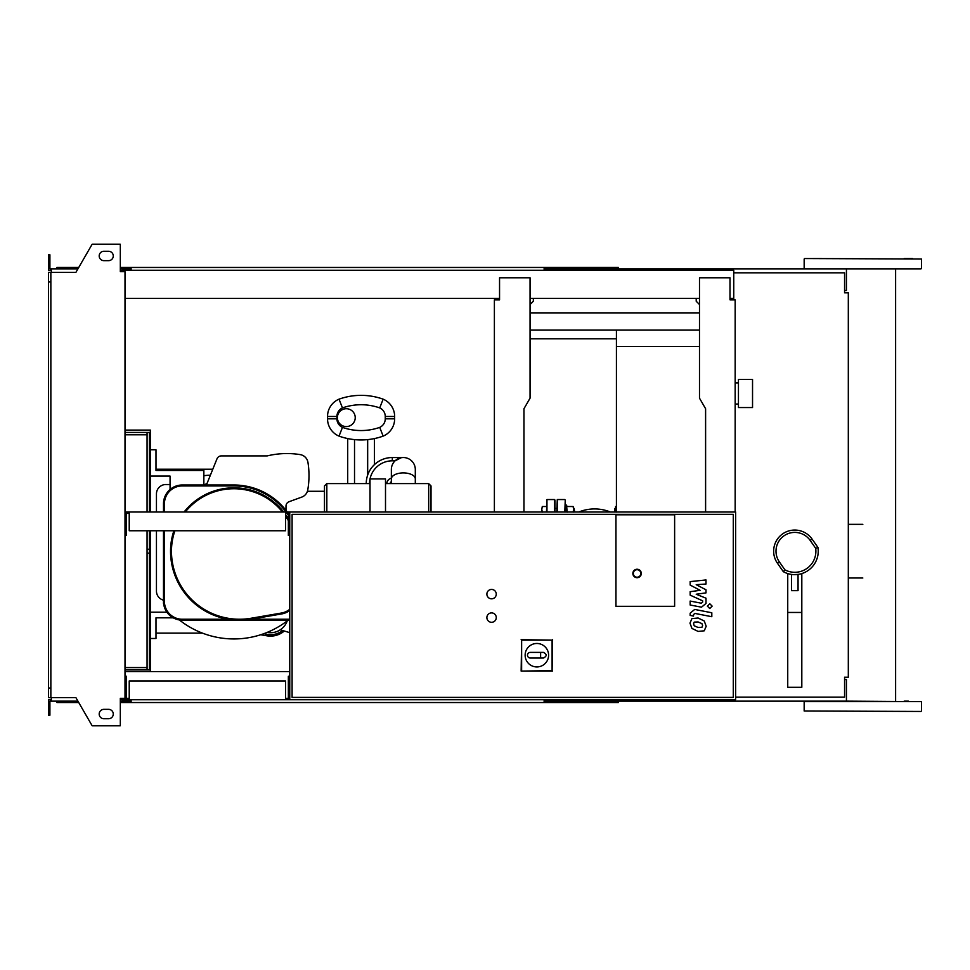 <?xml version="1.0" encoding="UTF-8"?>
<svg xmlns="http://www.w3.org/2000/svg" width="970" height="970" viewBox="0 0 970 970"><rect width="100%" height="100%" fill="white"/><g stroke="black" fill="none" stroke-linecap="round" stroke-linejoin="round"><path stroke-width="1.45" d="M530.057 330.115L699.491 330.115M530.057 312.983L699.491 312.983M530.057 338.797L616.423 338.797M752.538 407.558L752.538 379.391L738.449 379.391L738.449 407.558L752.538 407.558M616.423 330.115L616.423 346.545L699.491 346.545M616.423 346.545L616.423 511.99M129.228 698.327L126.415 698.327L126.415 676.26L125.009 676.26M285.519 698.327L288.345 698.327L288.345 676.26L289.751 676.26L289.751 699.734L735.636 699.734L735.636 511.99L125.009 511.99M285.519 699.734L285.519 680.952L129.228 680.952L129.228 699.734L289.751 699.734M50.852 282.003L48.5 282.003L48.5 272.388L50.852 272.388L50.852 697.612L75.89 697.612L92.15 725.778L120.316 725.778L120.316 698.327L125.009 698.327L125.009 699.734L129.228 699.734M129.228 513.397L126.415 513.397L126.415 535.452L125.009 535.452M285.519 513.397L288.345 513.397L288.345 535.452L289.751 535.452L289.751 511.99M285.519 511.99L285.519 530.76L129.228 530.76L129.228 511.99M491.572 622.291A4.692 4.692 0 0 1 486.879 617.587A4.692 4.692 0 0 1 491.572 612.894A4.692 4.692 0 0 1 496.264 617.587A4.692 4.692 0 0 1 491.572 622.291M491.572 598.817A4.692 4.692 0 0 1 486.879 594.125A4.692 4.692 0 0 1 491.572 589.433A4.692 4.692 0 0 1 496.264 594.125A4.692 4.692 0 0 1 491.572 598.817M615.95 606.323L615.95 514.803L674.623 514.803L674.623 606.323L615.95 606.323L615.95 514.803L674.623 514.803L674.623 606.323L615.95 606.323M733.284 697.381L292.091 697.381L292.091 514.33L733.284 514.33L733.284 697.381M289.751 676.26L289.751 535.452M525.134 655.199A11.737 11.737 0 0 1 536.859 643.474A11.737 11.737 0 0 1 548.596 655.199A11.737 11.737 0 0 1 536.859 666.936A11.737 11.737 0 0 1 525.134 655.199M543.43 652.386C547.056 654.265 547.056 656.144 543.43 658.024L540.617 658.024L540.617 652.386L543.43 652.386M540.617 658.024L530.287 658.024A2.813 2.813 0 0 1 527.474 655.199A2.813 2.813 0 0 1 530.287 652.386L540.617 652.386M521.63 670.61L521.63 640.151L552.1 640.151L552.1 670.61L521.145 671.094L521.63 640.151M521.145 639.654L552.1 640.151M552.585 639.654L552.1 670.61M552.585 671.094L521.145 671.094M641.291 573.476A4.22 4.22 0 0 0 637.072 569.245A4.22 4.22 0 0 0 632.852 573.476A4.22 4.22 0 0 0 637.072 577.696A4.22 4.22 0 0 0 641.291 573.476A4.22 4.22 0 0 1 637.072 577.696A4.22 4.22 0 0 1 632.852 573.476M733.756 272.849L844.567 272.849L844.567 292.794L848.313 292.794L848.313 677.205L844.567 677.205L844.567 697.151L735.636 697.151M150.35 511.99L150.35 430.086L125.009 430.086M150.35 530.76L150.35 671.567M125.009 667.578L147.064 667.578M125.009 432.438L149.416 432.438L149.416 511.99M125.009 669.93L147.064 669.93L147.064 530.76M125.009 434.778L147.064 434.778M147.064 511.99L147.064 432.438M149.416 530.76L149.416 669.93L147.064 669.93M701.928 627.299L702.632 625.577L701.928 623.625L698.097 621.964L694.241 622.122L693.538 623.807L694.241 625.808L698.097 627.469L701.928 627.299M704.244 620.994L698.097 618.011L691.925 618.605L689.985 623.116L691.925 628.427L698.097 631.409L704.244 630.815L706.184 626.268L704.244 620.994M711.81 612.761L694.702 609.439L690.167 613.173L690.167 615.416L693.514 616.071L693.514 614.556L694.944 613.428L711.81 616.714L711.81 612.761M707.36 606.129L709.761 608.529L712.15 606.129L709.761 603.728L707.36 606.129M690.167 585.068L700.11 590.318L690.167 591.7L690.167 595.143L702.668 600.842L702.668 602.067L701.237 603.194L690.155 601.06L690.155 605.013L701.504 607.184L706.014 603.425L706.002 598.199L696.217 594.234L706.002 592.888L706.002 589.796L696.217 584.68L706.002 584.025L706.002 579.951L690.167 581.612L690.167 585.068M415.305 469.516A11.967 11.967 0 0 0 403.338 457.537A11.967 11.967 0 0 0 391.359 469.516L391.359 478.901A11.967 5.99 180 0 1 403.338 472.911A11.967 5.99 180 0 1 415.305 478.901L415.305 469.516M396.791 459.489L395.093 460.823L401.18 457.743M402.429 457.573L392.304 457.537L392.304 460.823L395.093 460.823M307.417 491.293A9.385 9.385 0 0 1 301.731 497.113A9.385 9.385 0 0 0 307.769 489.886A9.385 9.385 0 0 1 307.417 491.293L324.477 491.293M366.248 483.593A26.044 26.044 0 0 1 392.304 457.537M390.195 483.593A2.11 2.11 0 0 1 391.359 481.702M367.666 475.142L367.666 439.616C376.433 438.343 376.433 438.343 367.666 439.616A65.705 65.705 0 0 1 354.523 439.616A65.705 65.705 0 0 0 383.15 436.124A65.705 65.705 0 0 1 339.027 436.124A65.705 65.705 0 0 0 354.523 439.616C345.744 438.343 345.744 438.343 354.523 439.616L354.523 483.593M379.719 427.382L383.15 436.124A18.77 18.77 0 0 0 394.644 418.822L394.644 416.469A18.77 18.77 0 0 0 383.15 399.167A65.705 65.705 0 0 0 339.027 399.167A18.77 18.77 0 0 0 327.533 416.469L327.533 418.822A18.77 18.77 0 0 0 339.027 436.124A18.77 18.77 0 0 1 327.533 418.822L327.533 416.469A18.77 18.77 0 0 1 339.027 399.167A65.705 65.705 0 0 1 383.15 399.167A18.77 18.77 0 0 1 394.644 416.469L394.644 418.822A18.77 18.77 0 0 1 383.15 436.124L379.719 427.382A56.321 56.321 0 0 1 342.458 427.382L339.027 436.124L342.458 427.382A9.385 9.385 0 0 1 336.917 418.822L327.533 418.822L336.917 418.822L336.917 416.469L327.533 416.469L336.917 416.469A9.385 9.385 0 0 1 342.458 407.909L339.027 399.167L342.458 407.909A56.321 56.321 0 0 1 379.719 407.909L383.15 399.167L379.719 407.909A9.385 9.385 0 0 1 385.26 416.469L385.26 418.822L394.644 418.822L385.26 418.822A9.385 9.385 0 0 1 379.719 427.382A9.385 9.385 0 0 0 385.26 418.822L385.26 416.469L394.644 416.469L385.26 416.469A9.385 9.385 0 0 0 379.719 407.909A56.321 56.321 0 0 0 342.458 407.909A9.385 9.385 0 0 0 336.917 416.469L336.917 418.822A9.385 9.385 0 0 0 342.458 427.382A56.321 56.321 0 0 0 379.719 427.382M346.302 408.734A8.912 8.912 0 0 1 355.226 417.646A8.912 8.912 0 0 1 346.302 426.57A8.912 8.912 0 0 1 337.39 417.646A8.912 8.912 0 0 1 346.302 408.734M307.769 489.886A83.941 83.941 0 0 0 307.951 462.387A83.941 83.941 0 0 1 307.769 489.886M300.154 454.603A9.385 9.385 0 0 1 307.951 462.387A9.385 9.385 0 0 0 300.154 454.603A83.966 83.966 0 0 0 267.223 455.9A83.966 83.966 0 0 1 300.154 454.603M221.342 455.9A4.692 4.692 0 0 0 216.989 458.834A4.692 4.692 0 0 1 221.342 455.9L267.223 455.9M206.416 485L216.989 458.834M301.731 497.113L289.084 501.708A4.692 4.692 0 0 0 285.992 506.122L285.992 510.365M264.01 633.616A19.715 19.715 0 0 0 282.682 630.512A19.715 19.715 0 0 1 264.01 633.616M284.295 631.009A21.122 21.122 0 0 1 267.005 635.835L260.651 634.768M270.509 632.731A17.715 17.715 0 0 1 267.138 632.404A17.715 17.715 0 0 0 287.217 620.897A17.715 17.715 0 0 1 280.294 629.785L289.751 632.67M210.393 475.167A53.98 53.98 0 0 0 203.858 475.736A53.98 53.98 0 0 1 210.393 475.167M204.731 484.527A72.75 72.75 0 0 1 206.986 483.593A72.75 72.75 0 0 0 204.731 484.527M206.61 484.527L203.858 484.527M150.35 476.088L170.065 476.088L170.065 484.527L165.834 484.527A9.385 9.385 0 0 0 156.449 493.912L156.449 511.99M170.065 476.088L170.065 489.51M156.449 530.76L156.449 591.069A9.385 9.385 0 0 0 163.493 600.163A9.385 9.385 0 0 1 156.449 591.069M156.449 493.912A9.385 9.385 0 0 1 165.834 484.527M289.751 620.169L250.866 620.169L250.866 619.236L289.751 619.236M163.493 511.99L163.493 503.769A18.77 18.77 0 0 1 182.263 485L233.891 485A66.178 66.178 0 0 1 287.217 511.99M182.263 620.169L182.263 619.236L228.18 619.236L228.18 620.169L182.263 620.169A18.77 18.77 0 0 1 163.493 601.4L163.493 530.76M250.866 620.169L228.18 620.169L250.866 620.169M163.651 603.801A87.773 87.773 0 0 1 163.493 603.595L163.493 601.4L164.427 601.4A17.836 17.836 0 0 0 182.263 619.236M163.493 603.595L163.493 601.4M289.751 610.457A18.77 18.77 0 0 1 281.664 613.937L251.23 619.175A68.991 68.991 0 0 1 170.538 551.178A63.365 63.365 0 0 1 173.909 530.76M184.106 511.99A63.365 63.365 0 0 1 283.689 511.99M285.519 514.452A63.365 63.365 0 0 1 288.345 518.768M179.353 619.951A87.773 87.773 0 0 0 288.151 620.169A87.773 87.773 0 0 1 179.353 619.951M150.35 449.801L155.988 449.801L155.988 470.45L203.858 470.45L203.858 485M150.35 638.478L155.988 638.478L155.988 617.829L173.181 617.829M150.35 612.191L166.901 612.191M428.679 511.99L428.679 483.593L431.019 485.934L431.019 511.99M385.502 511.99L385.502 478.901L370.007 478.901L370.007 511.99M324.477 511.99L324.477 485.934L326.829 483.593L326.829 511.99M155.988 633.131L202.463 633.131M212.782 469.225L155.988 469.225M546.959 511.99L546.959 499.55L546.486 511.99M554.937 511.99L554.937 500.023L554.937 511.99M573.112 512.148L573.609 509.335L573.609 511.99M573.609 509.335L573.112 506.522L573.609 509.335M566.662 506.522L567.171 512.148M567.171 506.522L573.112 506.522M566.662 511.99L566.662 505.115L565.255 505.115L565.255 511.99L565.255 505.115M574.179 511.99L573.609 508.401M542.291 512.148L541.793 509.335L541.793 511.99M541.793 509.335L542.291 506.522L541.793 509.335M574.179 508.401L574.652 511.99M542.291 506.522L546.486 506.522M615.016 511.99L615.016 508.401L614.543 511.99M616.083 512.148L615.574 509.335L615.574 511.99M615.574 506.522L615.574 509.335L615.574 506.522M557.277 511.99L557.277 499.55L556.816 511.99M798.055 574.652L798.055 590.669L791.484 590.669L791.484 574.652L798.055 574.41M787.737 573.561L787.737 687.293L801.814 687.293L801.814 573.561M787.737 612.458L801.814 612.458M817.94 547.444L812.072 539.065A21.122 21.122 0 0 0 773.648 551.178A21.122 21.122 0 0 0 777.467 563.291L783.336 571.669A23.462 23.462 0 0 0 817.94 547.444L815.697 548.341A21.122 21.122 0 0 1 784.948 569.875L779.395 561.945A18.77 18.77 0 0 1 784.002 535.804A18.77 18.77 0 0 1 810.156 540.411L815.697 548.341M783.336 571.669L784.948 569.875M794.769 530.057A21.122 21.122 0 0 0 777.467 563.291L779.395 561.945M908.356 701.14L904.137 701.14M912.588 258.541L904.137 258.541M821.529 258.541L813.078 258.541M621.115 270.266L621.115 268.86L912.588 268.86M862.827 268.86L878.699 268.86M804.627 258.541L921.5 259.002L804.627 258.541M921.027 268.86L804.627 268.86M904.137 268.86L885.913 268.86M804.166 710.998L921.027 711.459L804.166 710.998L804.166 701.613L921.5 701.613L846.434 701.14L846.434 679.546L844.567 679.546M621.115 268.86L545.079 268.86L545.079 270.266M618.302 270.266L618.302 267.453L547.892 267.453L547.892 270.266M554.816 268.86L554.816 270.266M131.108 268.86L122.656 268.86L122.656 271.673M555.58 267.453L555.58 268.86M547.892 267.453L544.134 267.453L544.134 270.266M544.134 267.453L131.108 267.453L131.108 270.266M131.108 267.453L127.349 267.453L127.349 268.86M127.349 267.453L120.316 267.453M78.74 267.453L56.951 267.453L56.951 268.86M846.434 268.86L846.434 290.454L844.567 290.454M544.134 268.86L545.079 268.86M621.115 699.734L621.115 701.14L545.079 701.14L545.079 699.734M618.302 699.734L618.302 702.547L547.892 702.547L547.892 699.734M554.816 701.14L554.816 699.734M131.108 701.14L120.316 701.14M555.58 702.547L555.58 701.14M547.892 702.547L544.134 702.547L544.134 699.734M544.134 702.547L131.108 702.547L131.108 699.734M131.108 702.547L127.349 702.547L127.349 701.14M127.349 702.547L120.316 702.547M78.74 702.547L56.951 702.547L56.951 701.14M544.134 701.14L545.079 701.14M621.115 701.14L846.434 701.14M103.887 251.266A4.692 4.692 0 0 0 99.195 255.959A4.692 4.692 0 0 0 103.887 260.651A4.692 4.692 0 0 1 99.195 255.959A4.692 4.692 0 0 1 103.887 251.266L108.579 251.266A4.692 4.692 0 0 1 113.272 255.959A4.692 4.692 0 0 1 108.579 260.651A4.692 4.692 0 0 0 113.272 255.959A4.692 4.692 0 0 0 108.579 251.266M103.887 718.734A4.692 4.692 0 0 1 99.195 714.041A4.692 4.692 0 0 1 103.887 709.349A4.692 4.692 0 0 0 99.195 714.041A4.692 4.692 0 0 0 103.887 718.734L108.579 718.734A4.692 4.692 0 0 0 113.272 714.041A4.692 4.692 0 0 0 108.579 709.349A4.692 4.692 0 0 1 113.272 714.041A4.692 4.692 0 0 1 108.579 718.734M121.25 698.327L121.25 699.734L120.316 699.734M122.656 701.14L122.656 698.327M533.342 298.433L533.342 301.246L530.057 304.531M495.791 299.839L499.55 299.839L499.55 298.433L125.009 298.433M523.958 511.99L523.958 408.734L530.057 398.173L530.057 277.784L499.55 277.784L499.55 299.839L494.385 299.839L494.385 511.99M530.057 298.433L699.491 298.433M705.602 511.99L705.602 408.734L699.491 398.173L699.491 277.784L729.998 277.784L729.998 299.839L735.163 299.839L729.998 299.839L729.998 298.433L733.756 298.433L733.756 270.266L122.656 270.266M125.009 671.567L289.751 671.567M122.656 699.734L125.009 699.734M735.163 299.839L735.163 511.99M696.205 298.433L696.205 301.246L699.491 304.531M125.009 698.327L125.009 271.673L120.316 271.673L120.316 244.222L92.15 244.222L75.89 272.388L50.852 272.388M121.25 271.673L121.25 270.266L120.316 270.266M51.313 270.266L48.5 270.266L48.5 261.827L49.906 261.827L49.906 268.86L77.927 268.86M77.927 701.14L51.313 701.14L51.313 697.612M51.313 699.734L48.5 699.734L48.5 708.173L49.906 708.173L49.906 701.14L51.313 701.14M48.5 708.173L48.5 715.217L49.906 715.217L49.906 708.173M122.656 268.86L120.316 268.86M48.5 261.827L48.5 254.783L49.906 254.783L49.906 261.827M51.313 268.86L51.313 272.388M48.5 282.003L48.5 687.997L50.852 687.997M48.5 687.997L48.5 697.612L50.852 697.612M108.579 709.349L103.887 709.349M108.579 260.651L103.887 260.651M633.313 573.476A3.759 3.759 0 0 1 637.072 569.717A3.759 3.759 0 0 1 640.83 573.476A3.759 3.759 0 0 1 637.072 577.223A3.759 3.759 0 0 1 633.313 573.476M149.416 553.13L147.064 553.13M149.416 549.226L147.064 549.226M369.534 483.593A22.759 22.759 0 0 1 370.007 478.998M370.031 478.901A22.759 22.759 0 0 1 392.304 460.823M386.909 483.593A5.396 5.396 0 0 1 391.359 478.271M233.891 485L233.891 485.934L182.263 485.934A17.836 17.836 0 0 0 164.427 503.769L164.427 511.99M288.345 515.24A65.245 65.245 0 0 0 287.084 513.397M286.053 511.99A65.245 65.245 0 0 0 233.891 485.934M182.263 485L182.263 485.934M163.493 503.769L164.427 503.769M164.427 530.76L164.427 601.4M251.23 619.175L251.06 618.254L281.506 613.016A17.836 17.836 0 0 0 289.751 609.269M281.506 613.016L281.664 613.937M174.903 530.76A62.419 62.419 0 0 0 171.472 551.178L170.538 551.178M288.345 520.647A62.419 62.419 0 0 0 285.519 516.088M282.488 511.99A62.419 62.419 0 0 0 185.306 511.99M171.472 551.178A68.058 68.058 0 0 0 251.06 618.254M546.959 499.55L554.464 499.55L554.464 511.99M565.255 500.023L564.795 511.99M810.156 540.411L812.072 539.065A21.122 21.122 0 0 0 773.648 551.178A21.122 21.122 0 0 0 777.467 563.291M735.163 404.041L738.449 404.041M735.163 382.92L738.449 382.92M347.709 438.561L347.709 483.593L347.709 438.561M374.468 438.561L374.468 464.606M415.305 478.901L415.305 483.593M428.679 483.593L385.502 483.593M391.359 483.593L391.359 478.901M370.007 483.593L326.829 483.593M556.816 508.401L554.937 508.401M615.574 508.401L614.543 508.862M564.795 499.55L557.277 499.55M610.36 511.99A42.244 42.244 0 0 0 578.835 511.99M862.827 524.358L848.313 524.358M862.827 577.999L848.313 577.999M804.166 268.387L804.166 259.002M921.5 710.998L921.5 701.613M921.5 268.387L921.5 259.002M895.613 701.14L895.613 268.86"/></g></svg>
